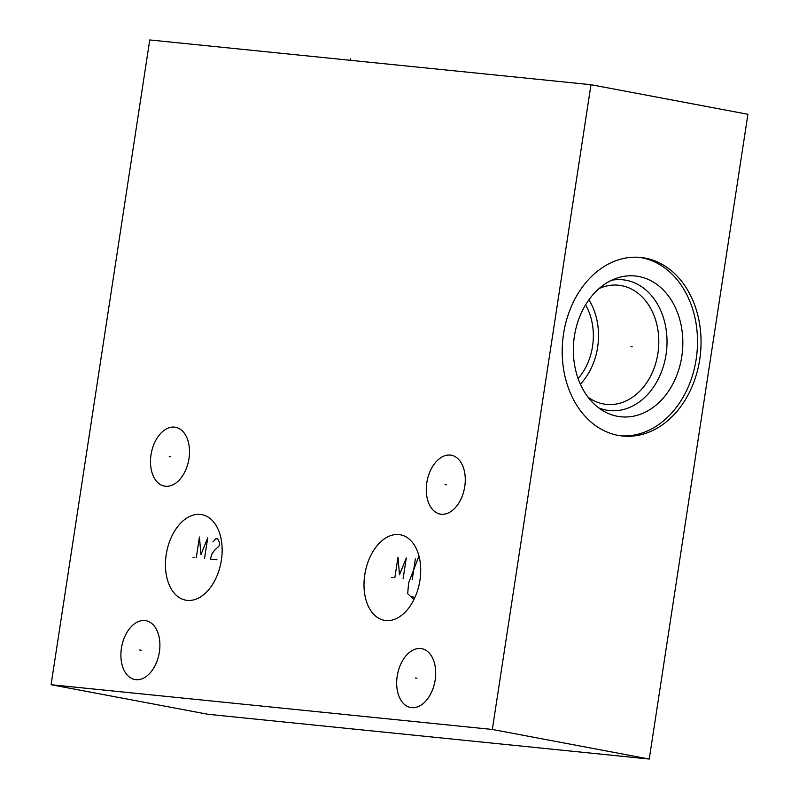 <?xml version="1.0" encoding="UTF-8"?>
<svg xmlns="http://www.w3.org/2000/svg" width="799" height="799" viewBox="0 0 799 799"><rect width="100%" height="100%" fill="white"/><g stroke="black" fill="none" stroke-linecap="round" stroke-linejoin="round"><path stroke-width="1.2" d="M492.334 729.467L649.247 759.05L208.01 714.296L51.086 684.713L492.334 729.467L590.99 84.704L747.914 114.287L649.247 759.05M618.056 435.375A89.748 69.183 -84.2 0 1 563.125 336.828A89.748 69.183 -84.2 0 1 640.678 257.458A89.748 69.183 -84.2 0 1 645.183 258.107A89.748 69.183 -84.2 0 1 700.124 356.654A89.748 69.183 -84.2 0 1 622.561 436.024A89.748 69.183 -84.2 0 1 618.056 435.375M51.086 684.713L149.753 39.95L590.99 84.704M188.973 458.616A29.943 19.026 100.7 0 1 164.454 486.112A29.943 19.026 100.7 0 1 151.021 454.761A29.943 19.026 100.7 0 1 175.54 427.265A29.943 19.026 100.7 0 1 188.973 458.616M464.748 486.591A29.943 19.026 100.7 0 1 440.229 514.087A29.943 19.026 100.7 0 1 426.806 482.736A29.943 19.026 100.7 0 1 451.325 455.24A29.943 19.026 100.7 0 1 464.748 486.591M435.155 680.019A29.943 19.026 100.7 0 1 410.626 707.514A29.943 19.026 100.7 0 1 397.203 676.164A29.943 19.026 100.7 0 1 421.722 648.668A29.943 19.026 100.7 0 1 435.155 680.019M159.371 652.044A29.943 19.026 100.7 0 1 134.851 679.54A29.943 19.026 100.7 0 1 121.428 648.189A29.943 19.026 100.7 0 1 145.947 620.693A29.943 19.026 100.7 0 1 159.371 652.044M221.373 560.199A43.526 27.655 100.7 0 1 185.728 600.169A43.526 27.655 100.7 0 1 166.212 554.606A43.526 27.655 100.7 0 1 201.857 514.636A43.526 27.655 100.7 0 1 221.373 560.199M419.934 580.344A43.526 27.655 100.7 0 1 384.289 620.314A43.526 27.655 100.7 0 1 364.773 574.751A43.526 27.655 100.7 0 1 400.419 534.781A43.526 27.655 100.7 0 1 419.934 580.344M585.567 304.848A54.402 41.938 -84.2 0 1 578.096 378.536M418.956 556.064L408.599 583.01L407.69 593.727L413.942 599.55M410.626 596.493A46.132 1.928 -171.3 0 0 414.971 597.362M580.354 384.159A59.885 46.172 95.8 0 0 588.913 299.795M588.004 397.143A59.885 46.172 -84.2 0 0 603.425 403.944A59.885 46.172 95.8 0 0 606.431 404.384A59.885 46.172 95.8 0 0 658.186 351.42A59.885 46.172 95.8 0 0 621.522 285.652A59.885 46.172 -84.2 0 0 618.516 285.223A59.885 46.172 -84.2 0 0 599.01 288.619M611.625 280.249A65.728 50.677 -84.2 0 1 626.106 280.259A65.728 50.677 95.8 0 1 666.046 354.576A65.728 50.677 95.8 0 1 606.241 410.097A65.728 50.677 -84.2 0 1 598.681 407.87M617.397 416.279A70.771 54.562 95.8 0 0 681.787 356.504A70.771 54.562 95.8 0 0 638.781 276.494A70.771 54.562 -84.2 0 0 617.237 278.002A70.771 54.562 -84.2 0 0 573.812 340.883A70.771 54.562 -84.2 0 0 603.724 411.195A70.771 54.562 -84.2 0 0 617.397 416.279M620.803 435.815A89.748 69.183 95.8 0 0 696.728 355.156A89.748 69.183 95.8 0 0 641.657 257.747A89.748 69.183 -84.2 0 0 638.91 257.308M350.342 58.677L350.961 60.354M170.736 456.828L169.258 456.549M446.521 484.803L445.033 484.524M416.918 678.231L415.44 677.952M141.143 650.256L139.655 649.977M194.537 557.542L193.048 557.263M204.554 558.491L207.71 537.867L200.939 554.636L199.43 537.028L196.274 557.652M216.958 559.759L210.337 559.08L211.955 554.007L214.142 550.741L219.066 545.997L219.595 542.561L217.638 538.866L215.98 538.706L212.973 541.892M393.098 577.687L391.61 577.407M403.105 578.636L406.272 558.002L399.5 574.781L397.992 557.163L394.836 577.797M415.37 558.93L412.214 579.555M631 346.676L632.239 346.806L631 346.676"/></g></svg>
